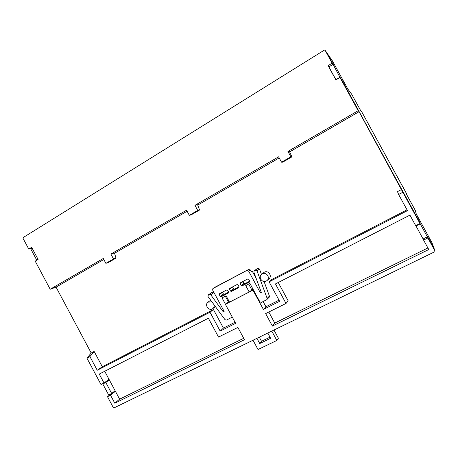 <?xml version="1.0" encoding="UTF-8"?>
<svg xmlns="http://www.w3.org/2000/svg" width="458" height="458" viewBox="0 0 458 458"><rect width="100%" height="100%" fill="white"/><g stroke="black" fill="none" stroke-linecap="round" stroke-linejoin="round"><path stroke-width="0.69" d="M214.201 304.976C214.39 306.419 213.966 307.599 212.93 308.503L212.323 308.904C208.47 311.119 204.36 304.673 208.006 302.148L211.899 301.839M266.258 281.086C262.297 283.37 257.997 277.096 261.598 274.29L262.32 273.804C266.184 271.542 270.529 277.571 267.123 280.473L266.258 281.086M268.88 278.933L269.075 278.762C272.436 275.899 268.148 269.957 264.34 272.189L261.804 274.124M427.354 236.838L420.238 223.842L415.996 225.983L423.095 238.95L427.354 236.838L426.759 235.074L434.115 248.545M108.661 394.962L111.678 393.468L105.809 382.476L102.81 383.993L108.661 394.962M102.81 383.993L108.712 379.533M37.138 259.989L36.726 260.104L30.926 249.232L32.232 248.436M327.252 53.42L339.962 77.265L341.416 79.245L419.809 222.388L420.238 223.842M415.996 225.983L415.91 225.588M273.97 330.035L278.407 338.233L276.844 340.46L258.014 349.511L253.011 340.237M270.031 337.168L261.507 341.296L259.743 343.546L270.632 338.285L267.798 333.04M287.927 151.415L290.864 156.808L281.527 162.184L282.66 162.178L291.912 156.854L289.473 151.558L287.927 151.415L358.173 110.687L339.962 77.431L341.702 79.801L419.471 221.804L419.975 223.538L415.709 225.691L409.927 215.128L275.453 283.926L286.021 303.448L265.646 313.598L272.384 326.073L428.762 249.536L423.587 240.084L427.875 237.96L435.043 251.047L434.808 251.728L113.922 407.952L113.384 407.735L107.498 396.702L110.527 395.202L115.41 391.292L115.113 390.731L111.678 393.468M115.113 390.731L109.313 379.871L105.809 382.476M36.726 260.104L38.037 259.314M108.741 379.59L109.073 379.419M339.962 77.265L335.914 79.703L328.89 66.885L332.926 64.418M235.057 322.237L223.424 328.077L213.439 309.545L102.323 366.772L94.142 351.446L91.199 352.998L56.059 287.137L50.191 289.256L35.209 261.157L38.088 259.417L31.648 247.343L28.78 249.1L22.957 238.189L23.077 237.616L324.384 50.094L325.054 50.214L327.184 53.311M327.235 53.391L334.037 65.986M278.241 282.494L288.168 300.832L286.021 303.448M268.794 312.03L274.76 323.073L427.904 247.967M256.932 338.33L259.743 343.546M261.507 341.296L259.285 337.185M271.783 331.1L276.844 340.46M427.028 235.876L434.11 248.534L435.043 251.047M114.821 390.96L115.147 390.8M104.722 371.266L109.313 379.871M115.41 391.292L119.612 399.164L243.713 338.296M222.462 292.175L223.481 294.082L224.374 294.385L228.639 292.164M232.578 286.891L233.603 288.809L234.507 289.113L239.019 286.765M243.003 281.447L244.034 283.376L244.944 283.679L249.725 281.195M325.077 50.26L332.153 63.17L334.111 65.941M332.153 63.17L328.094 65.654L328.993 66.822M290.864 156.808L291.912 156.854M197.73 210.451L189.309 215.3L191.209 214.825L199.562 210.016L197.621 204.76L194.959 205.321L197.73 210.451L199.562 210.016M113.515 258.953L105.884 263.35L108.403 262.491L115.983 258.123L114.466 252.931L110.893 254.064L113.515 258.953L115.983 258.123M28.78 249.1L32.169 248.31M328.094 65.654L335.886 79.887L339.962 77.431M272.384 326.073L274.76 323.073M423.587 240.084L423.255 238.87M427.875 237.96L427.148 235.818M107.498 396.702L111.351 393.628M110.527 395.202L114.798 403.206L119.612 399.164M114.798 403.206L244.486 339.727L237.857 327.436L218.523 337.065L208.384 318.236L99.249 374.066L104.023 383.008L109.015 379.31M221.185 296.761L220.275 296.452L219.285 294.614L219.445 293.755L226.704 289.96L227.615 290.269L228.611 292.112L228.462 292.965L221.185 296.761L224.374 294.385M231.479 291.408L230.563 291.099L229.567 289.25L229.727 288.391L237.067 284.544L237.994 284.859L238.996 286.708L238.847 287.561L231.479 291.408L234.507 289.113M242.093 285.889L241.166 285.58L240.164 283.725L240.318 282.861L247.755 278.968L248.688 279.277L249.696 281.143L249.553 281.996L242.093 285.889L244.944 283.679M261.455 274.416L259.474 269.012L257.86 268.354L254.19 270.827L253.846 272.121L261.306 292.404L260.39 292.874L248.602 271.073L250.24 269.911L248.562 269.504L214.665 287.395M248.562 269.504L212.913 288.563L212.615 290.011L224.139 311.394L223.264 311.841L210.697 294.74L213.857 292.548L212.466 292.187L211.327 292.817M104.023 383.008L101.006 384.531L86.928 358.139L89.917 356.57L97.222 370.259L210.01 312.23L220.172 331.1L235.652 323.342L225.393 304.318L229.166 301.45M281.527 162.184L278.613 156.819L194.959 205.321M105.884 263.35L103.273 258.478L50.191 289.256M189.309 215.3L186.555 210.193L110.893 254.064M419.975 223.538L402.845 192.263L398.62 194.478L407.465 210.64L269.098 281.83L279.643 301.307L263.396 309.442L252.959 290.132L225.393 304.318M247.045 270.564L248.602 271.073M212.466 292.187L209.283 294.374L210.697 294.74M209.283 294.374L211.516 292.685M231.977 316.535L231.416 317.571L226.441 320.085L225.015 319.701L208.006 296.538L208.321 294.878M225.473 304.249L222.038 297.883L226.109 295.776L229.527 302.114L249.192 291.998L245.728 285.586L249.908 283.422L259.875 301.868L261.438 302.395L266.613 299.778L269.207 297.225L269.418 296.08L264.06 281.493M269.418 296.08L267.134 298.387L266.922 299.549M267.134 298.387L257.012 270.861L259.474 269.012M255.375 270.186L257.012 270.861M250.24 269.911L251.482 271.577L252.186 271.067L251.408 271.479M224.031 311.194L223.264 311.841M214.321 293.177L213.857 292.548M228.405 301.891L225.325 296.177M223.424 328.077L220.172 331.1M213.439 309.545L210.01 312.23M102.323 366.772L97.222 370.259M94.142 351.446L89.917 356.57M91.199 352.998L86.928 358.139M56.059 287.137L103.811 259.486M114.557 253.263L187.122 211.247M197.747 205.092L279.214 157.924M289.628 151.896L359.043 111.7L358.173 110.687M359.043 111.7L402.845 192.263M401.626 189.457L397.487 191.639L398.62 194.478M407.03 209.844L271.554 279.615L269.098 281.83M279.031 300.173L265.932 306.745L263.396 309.442M265.932 306.745L263.121 301.547M253.354 289.794L252.959 290.132M253.011 289.164L249.192 291.998M251.763 289.811L248.66 284.069M257.86 268.354L254.247 270.781M261.197 292.124L260.39 292.874M256.154 278.401L252.186 271.067M351.681 94.245L347.851 89.092L351.715 94.296L360.4 110.12L361.688 111.723L406.406 193.356L406.962 195.16L415.246 210.274L416.253 213.966L431.917 242.608L434.075 248.431M406.452 193.516L361.688 111.723M415.274 210.354L416.253 213.966M431.963 242.734L434.098 248.488M327.321 53.517L332.273 60.702M327.298 53.472L332.302 60.737L347.88 89.138M361.648 111.66L360.4 110.12M415.24 210.274L406.544 194.358M223.481 294.082L220.275 296.452M222.508 292.278L219.285 294.614M233.603 288.809L230.563 291.099M232.624 286.994L229.567 289.25M244.034 283.376L241.166 285.58M243.049 281.555L240.164 283.725M213.027 288.494L214.836 287.281M254.356 270.718L256.858 268.875M208.155 302.04L210.697 300.202M406.584 194.444L406.406 193.356M347.851 89.092L332.325 60.777M360.372 110.075L351.715 94.296M416.282 214.035L431.917 242.608M327.212 53.346L325.054 50.214M434.138 248.591L435.071 251.104M212.959 288.529L214.722 287.349M267.123 280.473L269.075 278.762M208.241 294.923L211.396 292.759M231.662 317.394L232.183 316.919M212.93 308.503L215.392 306.597"/></g></svg>
